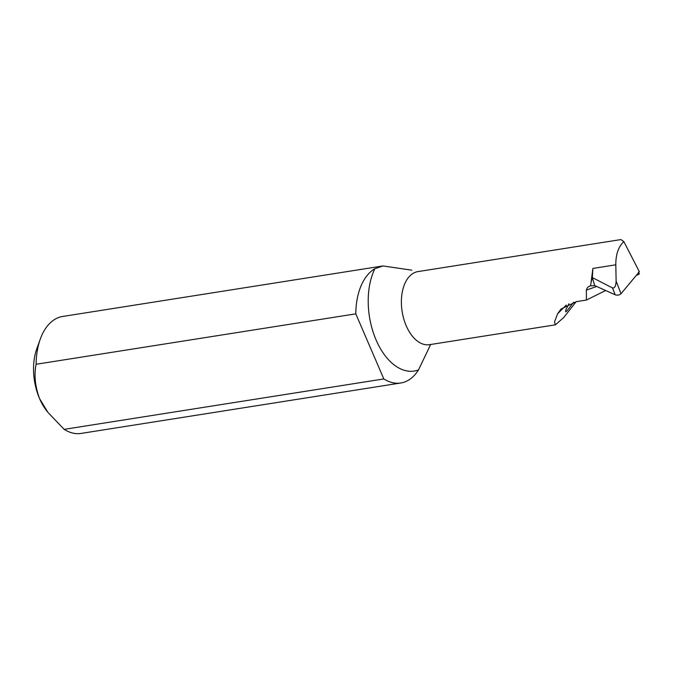 <?xml version="1.0" encoding="UTF-8"?>
<svg xmlns="http://www.w3.org/2000/svg" width="673" height="673" viewBox="0 0 673 673"><rect width="100%" height="100%" fill="white"/><g stroke="black" fill="none" stroke-linecap="round" stroke-linejoin="round"><path stroke-width="1.01" d="M47.859 412.313L46.521 410.589A45.873 27.097 -99 0 1 39.514 398.492A45.873 27.097 -99 0 1 36.779 348.824L40.296 339.083A59.199 34.962 81 0 0 36.115 364.27C33.978 375.054 35.114 386.462 39.514 398.492L47.859 412.313L64.145 429.357A59.199 34.962 81 0 0 81.08 433.42L400.755 382.996A59.199 34.962 81 0 0 418.497 369.94A60.679 35.837 -99 0 1 376.114 340.042A60.679 35.837 -99 0 1 374.895 268.704A59.199 34.962 81 0 0 355.79 313.845L36.115 364.27M374.895 268.704L382.962 265.944L62.631 316.47A59.199 34.962 81 0 0 40.296 339.083M576.155 301.672L563.671 317.597L555.368 324.832L554.518 321.879L557.572 313.837L561.004 309.025L576.433 301.63L586.435 300.049L605.65 290.5M596.682 286.479A1849.858 975.8 -10.6 0 0 586.343 290.13C586.982 287.766 588.412 286.311 590.616 285.773L592.888 268.426L592.341 277.621M623.854 241.615C618.428 246.688 615.745 254.419 615.803 264.809L616.123 281.062L621.019 293.731L639.35 271.707L623.854 241.615L620.901 239.58L417.958 271.598A36.998 21.847 81 0 0 402.143 311.54A36.998 21.847 81 0 0 429.483 344.685L428.937 344.845M586.343 290.13L586.435 300.049M590.095 285.932L594.696 285.588L592.341 277.57L591.231 281.844M621.019 293.731C619.421 295.136 617.469 295.481 615.164 294.766L594.696 285.588M592.341 277.57L612.539 287.977C614.701 288.322 615.896 286.017 616.123 281.062M430.67 344.441L418.497 369.94M355.79 313.845L383.829 378.941A59.199 34.962 81 0 0 400.755 382.996M383.829 378.941L64.145 429.357M382.962 265.944L411.809 270.176M636.178 275.518L639.333 273.978L638.484 272.128M568.963 303.742L565.875 309.673L565.657 311.851L567.112 310.758L573.69 302.177M566.287 305.054L557.572 313.837M615.803 264.809L592.888 268.426M615.164 294.766L612.539 287.977M555.368 324.832L429.483 344.685M417.958 271.598L417.395 271.614"/></g></svg>
